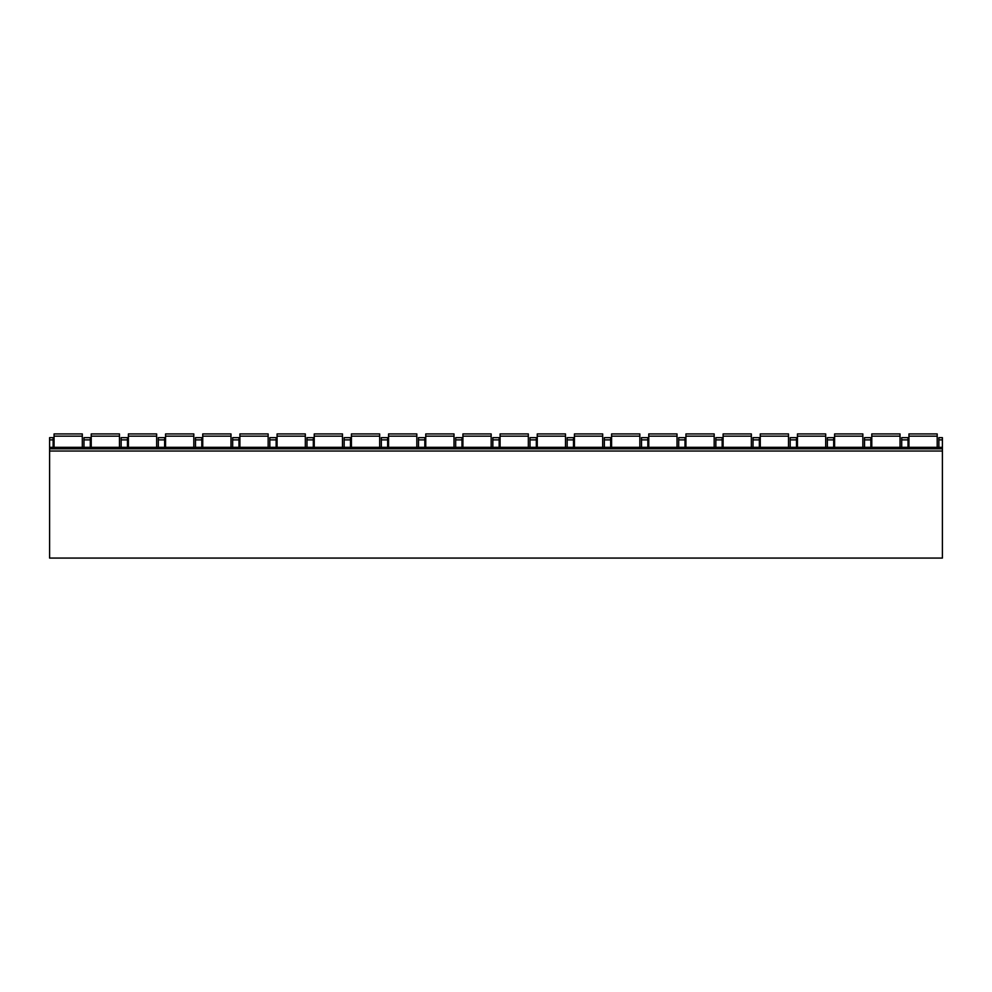 <?xml version="1.0" encoding="UTF-8"?>
<svg xmlns="http://www.w3.org/2000/svg" width="992" height="992" viewBox="0 0 992 992"><rect width="100%" height="100%" fill="white"/><g stroke="black" fill="none" stroke-linecap="round" stroke-linejoin="round"><path stroke-width="1.49" d="M49.6 439.878L53.134 439.878L53.134 437.646L49.6 437.646L49.6 558.074L942.4 558.074L942.4 437.646L938.866 437.646L938.866 447.318M53.134 439.878L53.134 447.318M83.985 447.318L83.985 437.646L90.297 437.646L90.297 447.318M121.148 447.318L121.148 437.646L127.472 437.646L127.472 447.318M158.323 447.318L158.323 437.646L164.635 437.646L164.635 447.318M195.486 447.318L195.486 437.646L201.81 437.646L201.81 447.318M232.661 447.318L232.661 437.646L238.973 437.646L238.973 447.318M269.824 447.318L269.824 437.646L276.148 437.646L276.148 447.318M306.999 447.318L306.999 437.646L313.311 437.646L313.311 447.318M344.162 447.318L344.162 437.646L350.486 437.646L350.486 447.318M381.337 447.318L381.337 437.646L387.649 437.646L387.649 447.318M418.5 447.318L418.5 437.646L424.824 437.646L424.824 447.318M455.675 447.318L455.675 437.646L461.987 437.646L461.987 447.318M492.838 447.318L492.838 437.646L499.162 437.646L499.162 447.318M530.013 447.318L530.013 437.646L536.325 437.646L536.325 447.318M567.176 447.318L567.176 437.646L573.5 437.646L573.5 447.318M604.351 447.318L604.351 437.646L610.663 437.646L610.663 447.318M641.514 447.318L641.514 437.646L647.838 437.646L647.838 447.318M678.689 447.318L678.689 437.646L685.001 437.646L685.001 447.318M715.852 447.318L715.852 437.646L722.176 437.646L722.176 447.318M753.027 447.318L753.027 437.646L759.339 437.646L759.339 447.318M790.19 447.318L790.19 437.646L796.514 437.646L796.514 447.318M827.365 447.318L827.365 437.646L833.677 437.646L833.677 447.318M864.528 447.318L864.528 437.646L870.852 437.646L870.852 447.318M901.703 447.318L901.703 437.646L908.015 437.646L908.015 447.318M49.6 448.806L942.4 448.806M54.064 447.318L54.064 433.926L82.311 433.926L82.311 447.318M91.227 447.318L91.227 433.926L119.474 433.926L119.474 447.318M128.402 447.318L128.402 433.926L156.649 433.926L156.649 447.318M165.565 447.318L165.565 433.926L193.812 433.926L193.812 447.318M202.74 447.318L202.74 433.926L230.987 433.926L230.987 447.318M239.903 447.318L239.903 433.926L268.15 433.926L268.15 447.318M277.078 447.318L277.078 433.926L305.325 433.926L305.325 447.318M314.241 447.318L314.241 433.926L342.488 433.926L342.488 447.318M351.416 447.318L351.416 433.926L379.663 433.926L379.663 447.318M388.579 447.318L388.579 433.926L416.826 433.926L416.826 447.318M425.754 447.318L425.754 433.926L454.001 433.926L454.001 447.318M462.917 447.318L462.917 433.926L491.164 433.926L491.164 447.318M500.092 447.318L500.092 433.926L528.339 433.926L528.339 447.318M537.255 447.318L537.255 433.926L565.502 433.926L565.502 447.318M574.43 447.318L574.43 433.926L602.677 433.926L602.677 447.318M611.593 447.318L611.593 433.926L639.84 433.926L639.84 447.318M648.768 447.318L648.768 433.926L677.015 433.926L677.015 447.318M685.931 447.318L685.931 433.926L714.178 433.926L714.178 447.318M723.106 447.318L723.106 433.926L751.353 433.926L751.353 447.318M760.269 447.318L760.269 433.926L788.516 433.926L788.516 447.318M797.444 447.318L797.444 433.926L825.691 433.926L825.691 447.318M834.607 447.318L834.607 433.926L862.854 433.926L862.854 447.318M871.782 447.318L871.782 433.926L900.029 433.926L900.029 447.318M908.945 447.318L908.945 433.926L937.192 433.926L937.192 447.318M83.985 439.878L90.297 439.878M121.148 439.878L127.472 439.878M158.323 439.878L164.635 439.878M195.486 439.878L201.81 439.878M232.661 439.878L238.973 439.878M269.824 439.878L276.148 439.878M306.999 439.878L313.311 439.878M344.162 439.878L350.486 439.878M381.337 439.878L387.649 439.878M418.5 439.878L424.824 439.878M455.675 439.878L461.987 439.878M492.838 439.878L499.162 439.878M530.013 439.878L536.325 439.878M567.176 439.878L573.5 439.878M604.351 439.878L610.663 439.878M641.514 439.878L647.838 439.878M678.689 439.878L685.001 439.878M715.852 439.878L722.176 439.878M753.027 439.878L759.339 439.878M790.19 439.878L796.514 439.878M827.365 439.878L833.677 439.878M864.528 439.878L870.852 439.878M938.866 439.878L942.4 439.878M901.703 439.878L908.015 439.878M49.6 451.025L942.4 451.025M54.064 436.158L82.311 436.158M91.227 436.158L119.474 436.158M128.402 436.158L156.649 436.158M165.565 436.158L193.812 436.158M202.74 436.158L230.987 436.158M239.903 436.158L268.15 436.158M277.078 436.158L305.325 436.158M314.241 436.158L342.488 436.158M351.416 436.158L379.663 436.158M388.579 436.158L416.826 436.158M425.754 436.158L454.001 436.158M462.917 436.158L491.164 436.158M500.092 436.158L528.339 436.158M537.255 436.158L565.502 436.158M574.43 436.158L602.677 436.158M611.593 436.158L639.84 436.158M648.768 436.158L677.015 436.158M685.931 436.158L714.178 436.158M723.106 436.158L751.353 436.158M760.269 436.158L788.516 436.158M797.444 436.158L825.691 436.158M834.607 436.158L862.854 436.158M871.782 436.158L900.029 436.158M908.945 436.158L937.192 436.158M49.6 447.318L942.4 447.318"/></g></svg>

